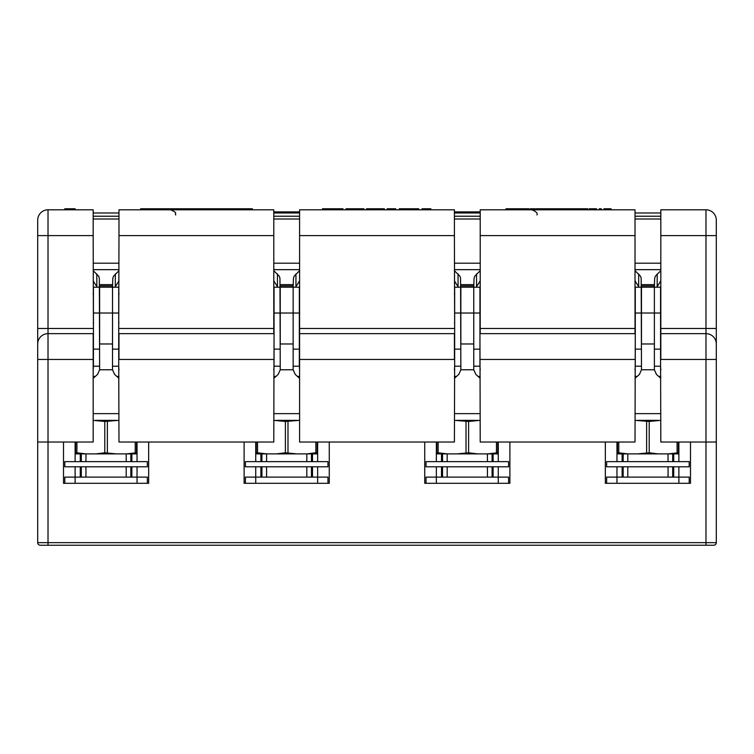 <?xml version="1.0" encoding="UTF-8"?>
<svg xmlns="http://www.w3.org/2000/svg" width="754" height="754" viewBox="0 0 754 754"><rect width="100%" height="100%" fill="white"/><g stroke="black" fill="none" stroke-linecap="round" stroke-linejoin="round"><path stroke-width="1.13" d="M713.718 545.227A2.582 2.582 0 0 0 716.3 542.654A2.582 2.582 0 0 1 713.718 545.227L40.282 545.227L48.02 545.227L48.02 542.654L37.7 542.654A2.582 2.582 0 0 0 40.282 545.227M148.651 483.305L148.651 442.023L244.117 442.023L244.117 483.305L329.262 483.305L329.262 442.023L424.738 442.023L424.738 483.305L509.883 483.305L509.883 442.023L605.349 442.023L605.349 483.305L690.494 483.305L690.494 442.023L716.3 442.023L716.3 542.654L48.02 542.654L48.02 442.023L63.506 442.023L63.506 483.305L148.651 483.305L147.36 483.305L147.36 477.112L137.04 477.112L137.04 466.792M75.117 483.305L75.117 477.112L64.797 477.112L64.797 483.305L63.506 483.305M329.262 483.305L327.971 483.305L327.971 477.112L317.651 477.112L317.651 466.792M255.729 483.305L255.729 477.112L245.408 477.112L245.408 483.305L244.117 483.305M690.494 483.305L689.203 483.305L689.203 477.112L678.883 477.112L678.883 466.792M616.961 483.305L616.961 477.112L606.64 477.112L606.64 483.305L605.349 483.305M509.883 483.305L508.592 483.305L508.592 477.112L498.271 477.112L498.271 466.792M436.349 483.305L436.349 477.112L426.029 477.112L426.029 483.305L424.738 483.305M37.7 442.023L48.02 442.023L37.7 442.023L37.7 542.654L37.7 343.975A10.32 10.32 0 0 1 48.02 333.654L48.02 235.606L93.176 235.606L93.43 333.654M80.273 477.112L80.273 466.792M80.273 461.627L80.273 453.889M131.875 477.112L131.875 466.792L131.875 477.112M131.875 461.627L131.875 453.889L131.875 461.627M312.495 453.889L312.495 461.627L312.495 453.889M312.495 466.792L312.495 477.112L312.495 466.792M260.893 477.112L260.893 466.792M260.893 461.627L260.893 453.889M673.727 453.889L673.727 461.627L673.727 453.889M673.727 466.792L673.727 477.112L673.727 466.792M622.125 477.112L622.125 466.792M622.125 461.627L622.125 453.889M441.505 477.112L441.505 466.792M441.505 461.627L441.505 453.889M493.107 477.112L493.107 466.792L493.107 477.112M493.107 461.627L493.107 453.889L493.107 461.627M93.176 376.444L95.287 376.444L93.176 378.338M118.981 376.444L116.861 376.444L118.981 378.338M81.309 477.112L81.309 466.792M81.309 461.627L81.309 453.889M93.176 270.677L98.633 276.171A15.485 14.882 0 0 1 99.349 278.603L99.622 369.771L97.577 374.38L95.287 376.444M93.176 370.007L93.43 366.199L99.622 366.199M93.43 366.199L93.43 287.208L99.622 287.208L99.622 343.975L112.525 343.975L112.525 313.014L112.525 366.199L118.717 366.199L118.981 370.007M99.622 284.626L112.525 284.626L112.525 313.014L112.525 287.208L118.717 287.208L118.717 366.199M99.622 369.771L112.525 369.771L112.525 366.199L112.525 369.771L114.57 374.38L116.861 376.444M75.117 466.792L75.117 477.112L137.04 477.112L137.04 483.305M130.847 453.889L130.847 461.627M130.847 466.792L130.847 477.112M118.717 295.757L118.981 293.325M93.176 293.325L93.43 295.757M99.622 287.208L112.525 287.208L112.808 278.603A15.485 14.882 0 0 1 113.515 276.171L118.981 270.677M118.981 280.733A14.449 2.281 -56.1 0 1 115.324 286.567L114.91 287.208M97.238 287.208L96.823 286.567A14.449 2.281 56.1 0 1 93.176 280.733M273.787 376.444L275.907 376.444L273.787 378.338M299.592 376.444L297.481 376.444L299.592 378.338M261.921 477.112L261.921 466.792M261.921 461.627L261.921 453.889M273.787 270.677L279.253 276.171A15.485 14.882 0 0 1 279.96 278.603L280.243 369.771L278.198 374.38L275.907 376.444M273.787 370.007L274.051 366.199L280.243 366.199M274.051 366.199L274.051 287.208L280.243 287.208L280.243 343.975L293.146 343.975L293.146 313.014L293.146 366.199L299.338 366.199L299.592 370.007M280.243 284.626L293.146 284.626L293.146 313.014L293.146 287.208L299.338 287.208L299.338 366.199M280.243 369.771L293.146 369.771L293.146 366.199L293.146 369.771L295.191 374.38L297.481 376.444M255.729 466.792L255.729 477.112L317.651 477.112L317.651 483.305M311.459 453.889L311.459 461.627M311.459 466.792L311.459 477.112M299.338 295.757L299.592 293.325M273.787 293.325L274.051 295.757M280.243 287.208L293.146 287.208L293.419 278.603A15.485 14.882 0 0 1 294.135 276.171L299.592 270.677M299.592 280.733A14.449 2.281 -56.1 0 1 295.945 286.567L295.53 287.208M277.858 287.208L277.444 286.567A14.449 2.281 56.1 0 1 273.787 280.733M454.408 376.444L456.519 376.444L454.408 378.338M480.213 376.444L478.093 376.444L480.213 378.338M442.541 477.112L442.541 466.792M442.541 461.627L442.541 453.889M454.408 270.677L459.865 276.171A15.485 14.882 0 0 1 460.581 278.603L460.854 369.771L458.809 374.38L456.519 376.444M454.408 370.007L454.662 366.199L460.854 366.199M454.662 366.199L454.662 287.208L460.854 287.208L460.854 343.975L473.757 343.975L473.757 313.014L473.757 366.199L479.949 366.199L480.213 370.007M460.854 284.626L473.757 284.626L473.757 313.014L473.757 287.208L479.949 287.208L479.949 366.199M460.854 369.771L473.757 369.771L473.757 366.199L473.757 369.771L475.802 374.38L478.093 376.444M436.349 466.792L436.349 477.112L498.271 477.112L498.271 483.305M492.079 453.889L492.079 461.627M492.079 466.792L492.079 477.112M479.949 295.757L480.213 293.325M454.408 293.325L454.662 295.757M460.854 287.208L473.757 287.208L474.04 278.603A15.485 14.882 0 0 1 474.747 276.171L480.213 270.677M480.213 280.733A14.449 2.281 -56.1 0 1 476.556 286.567L476.142 287.208M458.47 287.208L458.055 286.567A14.449 2.281 56.1 0 1 454.408 280.733M635.019 376.444L637.139 376.444L635.019 378.338M660.824 376.444L658.713 376.444L660.824 378.338M623.153 477.112L623.153 466.792M623.153 461.627L623.153 453.889M635.019 270.677L640.485 276.171A15.485 14.882 0 0 1 641.192 278.603L641.475 369.771L639.43 374.38L637.139 376.444M635.019 370.007L635.283 366.199L641.475 366.199M635.283 366.199L635.283 287.208L641.475 287.208L641.475 343.975L654.378 343.975L654.378 313.014L654.378 366.199L660.57 366.199L660.824 370.007M641.475 284.626L654.378 284.626L654.378 313.014L654.378 287.208L660.57 287.208L660.57 366.199M641.475 369.771L654.378 369.771L654.378 366.199L654.378 369.771L656.423 374.38L658.713 376.444M616.961 466.792L616.961 477.112L678.883 477.112L678.883 483.305M672.691 453.889L672.691 461.627M672.691 466.792L672.691 477.112M660.57 295.757L660.824 293.325M635.019 293.325L635.283 295.757M641.475 287.208L654.378 287.208L654.651 278.603A15.485 14.882 0 0 1 655.367 276.171L660.824 270.677M660.824 280.733A14.449 2.281 -56.1 0 1 657.177 286.567L656.762 287.208M639.09 287.208L638.676 286.567A14.449 2.281 56.1 0 1 635.019 280.733M479.949 333.654L480.213 442.023L635.019 442.023L635.283 333.654M273.787 359.451L118.717 359.451L118.981 442.023L273.787 442.023L274.051 333.654M299.592 359.451L299.592 442.023L454.408 442.023L454.662 359.451L299.592 359.451L299.592 235.606L454.408 235.606L454.662 333.654M660.824 359.451L660.824 209.8L705.98 209.8A10.32 10.32 0 0 1 716.3 220.121L716.3 359.451L660.57 359.451L660.824 442.023L705.98 442.023L705.98 545.227M716.3 333.654L716.3 442.023L705.98 442.023L705.98 333.654L660.57 333.654M48.02 442.023L93.176 442.023L93.176 333.654L48.02 333.654L48.02 442.023M299.338 333.654L454.408 333.654L454.408 359.451M118.717 333.654L118.981 235.606L273.787 235.606L273.787 333.654L118.981 333.654L118.981 359.451M480.213 235.606L480.213 209.8L635.019 209.8L635.019 333.654L480.213 333.654L480.213 235.606L635.019 235.606M480.213 359.451L635.019 359.451M37.7 343.975L37.7 220.121A10.32 10.32 0 0 1 48.02 209.8L93.176 209.8L93.176 235.606M299.592 235.606L299.592 209.8L454.408 209.8L454.408 235.606M118.981 235.606L118.981 209.8L273.787 209.8L273.787 235.606M716.3 343.975A10.32 10.32 0 0 0 705.98 333.654L705.98 328.49L660.824 328.49M64.797 209.8L64.797 208.773L75.117 208.773L75.117 209.8M75.051 209.8L75.051 208.773M153.024 209.8L153.024 208.773L243.401 208.773L243.401 209.8M209.282 209.8L209.282 208.773M211.865 209.8L211.865 208.773M148.444 209.8L148.444 208.773L153.024 208.773M144.25 209.8L144.25 208.773L148.444 208.773M140.649 209.8L140.649 208.773L144.25 208.773M244.192 209.8L244.192 208.773L252.401 208.773L252.401 209.8M164.89 209.8L164.89 208.773M153.967 209.8L153.967 208.773M166.37 209.8L166.37 208.773M170.96 209.8L170.96 208.773M180.14 209.8L180.14 208.773M179.103 209.8L179.103 208.773M172.025 209.8L172.025 208.773M189.131 209.8L189.131 208.773M188.095 209.8L188.095 208.773M181.017 209.8L181.017 208.773M202.308 209.8L202.308 208.773M197.718 209.8L197.718 208.773M193.524 209.8L193.524 208.773M189.923 209.8L189.923 208.773M219.046 209.8L219.046 208.773M224.098 209.8L224.098 208.773M234.579 209.8L234.579 208.773M230.121 209.8L230.121 208.773M225.06 209.8L225.06 208.773M242.354 209.8L242.354 208.773M235.276 209.8L235.276 208.773M579.355 209.8L579.355 208.773L554.454 208.773L554.454 209.8M543.172 208.773L555.151 208.773M518.121 209.8L518.121 208.773L516.933 208.773L516.933 209.8M506.009 209.8L506.009 208.773L516.933 208.773M518.818 209.8L518.818 208.773L528.988 208.773L528.988 209.8M530.269 209.8L530.269 208.773L535.123 208.773L535.123 209.8M536.16 209.8L536.16 208.773L539.195 208.773M538.78 209.8L538.78 208.773L543.832 208.773L543.832 209.8M579.619 209.8L579.619 208.773L587.734 208.773L587.734 209.8M589.185 209.8L589.185 208.773L596.527 208.773L596.527 209.8M599.251 209.8L599.251 208.773L601.315 208.773L601.315 209.8M603.973 209.8L603.973 208.773L611.079 208.773L611.079 209.8M531.174 209.8L531.174 208.773M536.612 209.8L536.612 208.773M546.452 209.8L546.452 208.773M546.009 209.8L546.009 208.773M554.379 209.8L554.379 208.773M559.468 209.8L559.468 208.773M561.636 209.8L561.636 208.773M569.751 209.8L569.751 208.773M567.922 209.8L567.922 208.773M566.377 209.8L566.377 208.773M570.627 209.8L570.627 208.773M578.836 209.8L578.836 208.773M585.905 209.8L585.905 208.773M584.359 209.8L584.359 208.773M604.001 209.8L604.001 208.773M363.928 209.8L363.928 208.773L346.048 208.773L346.048 209.8L346.039 208.773M399.262 208.773L399.262 209.8L399.262 208.773L418.668 208.773L418.668 209.8M366.501 209.8L366.501 208.773L384.37 208.773L384.37 209.8M367.622 208.773L367.622 209.8L367.622 208.773M422.023 208.773L422.023 209.8L422.023 208.773L430.864 208.773L430.864 209.8M387.179 209.8L387.179 208.773L395.671 208.773L395.671 209.8M342.985 209.8L342.985 208.773L342.985 209.8L342.985 208.773L322.505 208.773L322.505 209.8L322.505 208.773M413.39 209.8L413.39 208.773M408.743 209.8L408.743 208.773M404.172 209.8L404.172 208.773M430.826 209.8L430.826 208.773M660.824 269.659L635.019 269.659M480.213 269.659L454.408 269.659M299.592 269.659L273.787 269.659M118.981 269.659L93.176 269.659M654.378 285.917L641.475 285.917M293.146 285.917L280.243 285.917M473.757 285.917L460.854 285.917M112.525 285.917L99.622 285.917M660.824 219.009L635.019 219.009M480.213 219.009L454.408 219.009M299.592 219.009L273.787 219.009M118.981 219.009L93.176 219.009M635.019 413.635L660.824 413.635M454.408 413.635L480.213 413.635M273.787 413.635L299.592 413.635M93.176 413.635L118.981 413.635M126.201 453.889L126.201 461.627M126.201 466.792L126.201 477.112M75.626 442.023L75.626 452.786L76.917 452.786L75.626 452.786L75.626 453.889L85.975 453.889L85.947 461.627M85.947 466.792L85.947 477.112M76.917 442.023L76.917 452.786L85.975 453.889L95.73 453.889L104.787 452.786L116.427 453.889L95.73 453.889M116.427 453.889L136.521 453.889L136.521 452.786L126.172 453.889M93.176 420.346L104.787 421.458L118.981 420.346M136.521 442.023L136.521 452.786M95.73 420.346L116.427 420.346M147.36 461.627L64.797 461.627L64.797 466.792L147.36 466.792L147.36 461.627M306.821 453.889L306.821 461.627M306.821 466.792L306.821 477.112M256.247 442.023L256.247 452.786L257.538 452.786L256.247 452.786L256.247 453.889L266.596 453.889L266.567 461.627M266.567 466.792L266.567 477.112M257.538 442.023L257.538 452.786L266.596 453.889L276.341 453.889L285.398 452.786L297.038 453.889L276.341 453.889M297.038 453.889L317.142 453.889L317.142 452.786L315.86 452.786M306.793 453.889L315.851 452.786L315.851 442.023M273.787 420.346L285.398 421.458L299.592 420.346M317.142 442.023L317.142 452.786M276.341 420.346L297.038 420.346M327.971 461.627L245.408 461.627L245.408 466.792L327.971 466.792L327.971 461.627M454.408 420.346L468.602 421.458L468.602 452.786L477.659 453.889L487.404 453.889L487.433 461.627M487.433 466.792L487.433 477.112M447.179 453.889L447.179 461.627M447.179 466.792L447.179 477.112M436.858 442.023L436.858 452.786L438.149 452.786L436.858 452.786L436.858 453.889L456.962 453.889L468.602 452.786M477.659 453.889L456.962 453.889M487.404 453.889L497.753 453.889L497.753 452.786L487.404 453.889M438.149 442.023L438.149 452.786L447.207 453.889M497.753 442.023L497.753 452.786M468.602 421.458L480.213 420.346M456.962 420.346L477.659 420.346M508.592 461.627L426.029 461.627L426.029 466.792L508.592 466.792L508.592 461.627M635.019 420.346L649.213 421.458L649.213 452.786L658.27 453.889L668.025 453.889L668.053 461.627M668.053 466.792L668.053 477.112M627.799 453.889L627.799 461.627M627.799 466.792L627.799 477.112M617.479 442.023L617.479 452.786L618.77 452.786L617.479 452.786L617.479 453.889L637.573 453.889L649.213 452.786M658.27 453.889L637.573 453.889M668.025 453.889L678.374 453.889L678.374 452.786L668.025 453.889M618.77 442.023L618.77 452.786L627.828 453.889M678.374 442.023L678.374 452.786M649.213 421.458L660.824 420.346M637.573 420.346L658.27 420.346M689.203 461.627L606.64 461.627L606.64 466.792L689.203 466.792L689.203 461.627M660.57 322.533A154.815 152.176 180 0 1 660.824 323.004M635.019 322.995A154.815 152.176 180 0 1 635.283 322.524M479.949 322.533A154.815 152.176 180 0 1 480.213 323.004M454.408 322.995A154.815 152.176 180 0 1 454.662 322.524M299.338 322.533A154.815 152.176 180 0 1 299.592 323.004M273.787 322.995A154.815 152.176 180 0 1 274.051 322.524M118.717 322.533A154.815 152.176 180 0 1 118.981 323.004M93.176 322.995A154.815 152.176 180 0 1 93.43 322.524M75.117 461.627L75.117 442.023M137.04 461.627L137.04 442.023M255.729 461.627L255.729 442.023M317.651 461.627L317.651 442.023M616.961 461.627L616.961 442.023M678.883 461.627L678.883 442.023M498.271 461.627L498.271 442.023M436.349 461.627L436.349 442.023M99.622 349.13L93.43 349.13M118.717 349.13L112.525 349.13M118.717 313.014L93.43 313.014M115.324 286.567L115.324 273.938M96.823 273.938L96.823 286.567M280.243 349.13L274.051 349.13M299.338 349.13L293.146 349.13M299.338 313.014L274.051 313.014M295.945 286.567L295.945 273.938M277.444 273.938L277.444 286.567M460.854 349.13L454.662 349.13M479.949 349.13L473.757 349.13M479.949 313.014L454.662 313.014M476.556 286.567L476.556 273.938M458.055 273.938L458.055 286.567M641.475 349.13L635.283 349.13M660.57 349.13L654.378 349.13M660.57 313.014L635.283 313.014M657.177 286.567L657.177 273.938M638.676 273.938L638.676 286.567M93.176 359.451L37.7 359.451M635.019 328.49L480.213 328.49M454.408 328.49L299.592 328.49M273.787 328.49L118.981 328.49M660.824 235.606L705.98 235.606L705.98 328.49L716.3 328.49M93.176 328.49L37.7 328.49M705.98 209.8L705.98 235.606L716.3 235.606M37.7 235.606L48.02 235.606L48.02 209.8A10.32 10.32 0 0 0 37.7 220.121M66.248 209.8L66.248 208.773M73.741 209.8L73.741 208.773M69.886 209.8L69.886 208.773M162.478 209.8L162.478 208.773M159.952 209.8L159.952 208.773M155.758 209.8L155.758 208.773M233.42 209.8L233.42 208.773M230.451 209.8L230.451 208.773M245.352 209.8L245.352 208.773M251.355 209.8L251.355 208.773M248.264 209.8L248.264 208.773M517.121 209.8L517.121 208.773M514.445 209.8L514.445 208.773M512.409 209.8L512.409 208.773M507.894 209.8L507.894 208.773M527.904 209.8L527.904 208.773M524.416 209.8L524.416 208.773M545.217 209.8L545.217 208.773M537.432 209.8L537.432 208.773M571.786 209.8L571.786 208.773M577.781 209.8L577.781 208.773M574.699 209.8L574.699 208.773M595.556 209.8L595.556 208.773M592.823 209.8L592.823 208.773M590.241 209.8L590.241 208.773M599.543 209.8L599.543 208.773M601.004 209.8L601.004 208.773M600.278 209.8L600.278 208.773M609.637 209.8L609.637 208.773M606.188 209.8L606.188 208.773M604.576 209.8L604.576 208.773M337.811 209.8L337.811 208.773M660.824 263.193L635.019 263.193M480.213 263.193L454.408 263.193M299.592 263.193L273.787 263.193M118.981 263.193L93.176 263.193M660.824 216.219L635.019 216.219M118.981 216.219L93.176 216.219M480.213 216.219L454.408 216.219M299.592 216.219L273.787 216.219M107.37 421.458L107.37 452.786M104.787 421.458L104.787 452.786M135.23 442.023L135.23 452.786M287.981 421.458L287.981 452.786M285.398 421.458L285.398 452.786M466.019 421.458L466.019 452.786M496.462 442.023L496.462 452.786M646.63 421.458L646.63 452.786M677.083 442.023L677.083 452.786M175.739 214.965C174.202 213.269 178.792 213.316 170.583 209.8M536.971 214.965C537.828 213.184 536.103 211.459 531.815 209.8M480.213 212.986L454.408 212.986M299.592 212.986L273.787 212.986M118.981 212.986L93.176 212.986M660.824 212.986L635.019 212.986M480.213 211.893L454.408 211.893M299.592 211.893L273.787 211.893"/></g></svg>
